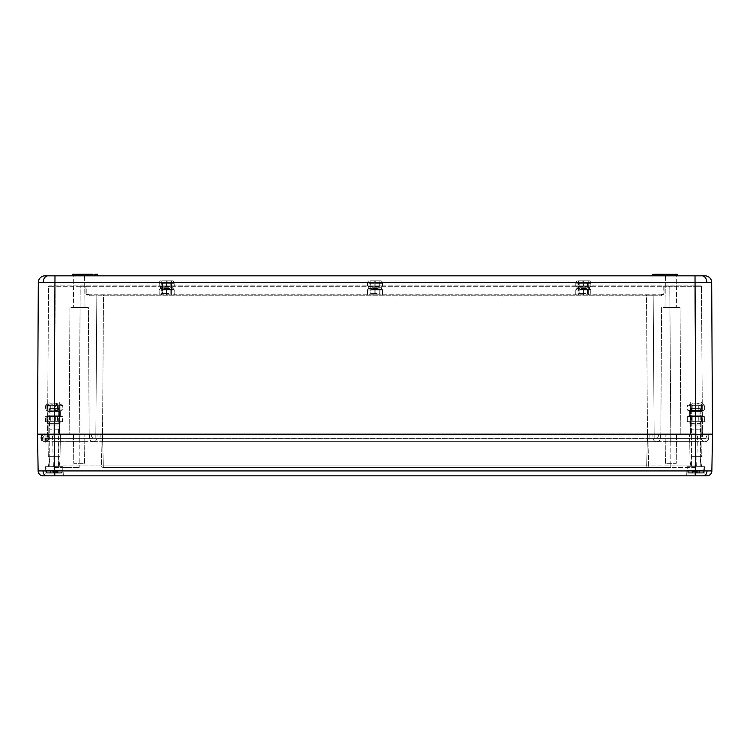 <?xml version="1.0" encoding="UTF-8"?>
<svg xmlns="http://www.w3.org/2000/svg" width="750" height="750" viewBox="0 0 750 750"><rect width="100%" height="100%" fill="white"/><g stroke="black" fill="none" stroke-linecap="round" stroke-linejoin="round"><path stroke-width="0.56" stroke-dasharray="3.75 2.81" d="M706.856 475.837A4.997 4.997 0 0 0 711.863 470.925L38.138 470.925A4.997 4.997 0 0 0 43.144 475.837L706.856 475.837A4.997 4.997 0 0 0 711.863 470.925L712.5 434.166L47.916 434.166L702.084 434.166L689.587 434.166L702.084 434.166L689.587 434.166L702.084 434.166L701.691 456.666L689.972 456.666L689.587 434.166L689.972 456.666L701.691 456.666L702.084 434.166M691.669 456.666L690 466.669L701.663 466.669L690 466.669L701.663 466.669L690 466.669L691.669 456.666L700.003 456.666L701.663 466.669L700.003 456.666L691.669 456.666M687.103 466.669L686.663 475.837L705 475.837L686.663 475.837L695.194 475.837L686.663 475.837L687.103 466.669L704.569 466.669L705 475.837L704.569 466.669L687.103 466.669M58.331 456.666L60 466.669L48.338 466.669L60 466.669L48.338 466.669L60 466.669L58.331 456.666L49.997 456.666L48.338 466.669L49.997 456.666L58.331 456.666M48.309 456.666L47.916 434.166L48.309 456.666L60.028 456.666L60.412 434.166L60.028 456.666L48.309 456.666M62.897 466.669L63.338 475.837L45 475.837L63.338 475.837L62.897 466.669L45.431 466.669L45 475.837L45.431 466.669L62.897 466.669M84.581 463.331L84.834 434.166L73.5 434.166L84.834 434.166L73.5 434.166L84.834 434.166L84.581 463.331L73.753 463.331L73.5 434.166L73.753 463.331L84.581 463.331M665.419 463.331L665.166 434.166L676.5 434.166L665.166 434.166L676.5 434.166L665.166 434.166L665.419 463.331L676.247 463.331L676.5 434.166L676.247 463.331L665.419 463.331M670.931 441.666L699.178 441.666L665.672 441.666L699.178 441.666L670.931 441.666L670.931 438.141L653.025 438.141L652.922 434.494L653.025 438.141L652.922 434.494L653.025 438.141L701.353 438.141L701.259 434.494L701.353 438.141L695.944 438.141L695.944 441.666L695.841 434.494L701.259 434.494L647.512 434.494L670.837 434.494L660.413 434.494L660.309 438.141L660.413 434.494L660.309 438.141L660.413 434.494L647.494 434.494L670.828 434.494L670.725 438.141L708.647 438.141L708.741 434.494L708.647 438.141L695.737 438.141L695.831 434.494L708.741 434.494L670.819 434.494L695.831 434.494L695.737 438.141L670.725 438.141L670.819 434.494L670.931 438.141L670.837 434.494L695.841 434.494L695.944 438.141L670.931 438.141L670.931 441.666M656.634 441.666L657.638 441.666L656.634 441.666A3.619 3.619 0 0 1 653.025 438.141A3.619 3.619 0 0 0 656.634 441.666A3.619 3.619 0 0 1 653.025 438.141A3.619 3.619 0 0 0 656.634 441.666A3.619 3.619 0 0 1 653.025 438.141A3.619 3.619 0 0 0 656.634 441.666M102.394 441.666L650.841 441.666L99.159 441.666L650.841 441.666L102.394 441.666L102.394 438.141L96.975 438.141L97.078 434.494L96.975 438.141L97.078 434.494L96.975 438.141L102.394 438.141L102.394 441.666M93.366 441.666L92.362 441.666L93.366 441.666A3.619 3.619 0 0 0 96.975 438.141L79.069 438.141L96.975 438.141A3.619 3.619 0 0 1 93.366 441.666A3.619 3.619 0 0 0 96.975 438.141A3.619 3.619 0 0 1 93.366 441.666M54.056 441.666L84.328 441.666L50.822 441.666L84.328 441.666L54.056 441.666L54.056 438.141L48.647 438.141L48.741 434.494L48.647 438.141L54.056 438.141L54.056 441.666M45.028 441.666L45.628 441.666L45.028 441.666A3.619 3.619 0 0 0 48.647 438.141A3.619 3.619 0 0 1 45.028 441.666M41.259 434.494L54.169 434.494L41.259 434.494L41.353 438.141L40.922 434.166L54.169 434.166L37.5 434.166L38.138 470.925M704.372 441.666L699.178 441.666L704.372 441.666M89.691 438.141L89.588 434.494L89.691 438.141L89.588 434.494L89.691 438.141L102.6 438.141L89.691 438.141A3.619 3.619 0 0 0 93.3 441.666A3.619 3.619 0 0 1 89.691 438.141A3.619 3.619 0 0 0 93.3 441.666A3.619 3.619 0 0 1 89.691 438.141A3.619 3.619 0 0 0 93.3 441.666A3.619 3.619 0 0 1 89.691 438.141M54.806 475.837L54.169 434.166L37.519 434.166L700.922 434.166L90.591 434.166L92.419 438.122L79.162 438.122L92.728 438.337L705.609 438.337L647.503 438.337L657.272 438.337L659.1 434.372L657.581 438.122L659.1 434.372L657.581 438.122L92.419 438.122L90.9 434.372L79.162 434.372L90.9 434.372L92.728 438.337L90.591 434.166L712.481 434.166L49.753 434.166M54.159 434.494L48.741 434.494L54.159 434.494L54.056 438.141L79.069 438.141L79.162 434.494L102.506 434.494L79.181 434.494L100.838 434.494L101.653 465.881L79.172 465.881L101.653 465.881L100.838 434.494L79.172 434.494L79.275 438.141L41.353 438.141L54.263 438.141L54.169 434.494L79.181 434.494L54.169 434.494L54.263 438.141L79.275 438.141L79.181 434.494L54.159 434.494L79.162 434.494L79.069 438.141L54.056 438.141L54.159 434.494M696.666 465.881L697.491 434.494L696.666 465.881L648.347 465.881L649.163 434.494L648.347 465.881L670.828 465.881L670.828 434.494L695.822 434.494L695.006 465.881L695.822 434.494L670.828 434.166L670.828 465.881L696.666 465.881A1.669 1.669 0 0 1 695.006 467.503L670.828 467.503L695.006 467.503A1.669 1.669 0 0 0 696.666 465.881A1.669 1.669 0 0 1 695.006 467.503L695.006 465.881L695.006 467.503M53.334 465.881L52.509 434.494L53.334 465.881A1.669 1.669 0 0 0 54.994 467.503L79.172 467.503L54.994 467.503L54.178 434.494L79.172 434.494L54.178 434.494L54.994 465.881L79.172 465.881L79.181 434.166L79.172 465.881L53.334 465.881A1.669 1.669 0 0 0 54.994 467.503L54.994 465.881L53.334 465.881A1.669 1.669 0 0 0 54.994 467.503M103.312 467.503L670.828 467.503L103.312 467.503L102.506 434.494L649.163 434.494L647.494 434.494L647.4 438.141L102.6 438.141L102.506 434.494L102.6 438.141L647.4 438.141L647.494 434.494L102.506 434.494L647.494 434.494L646.688 465.881L103.312 465.881L646.688 465.881L647.494 434.494L102.506 434.494L103.312 465.881L101.653 465.881L103.312 465.881L103.312 467.503A1.669 1.669 90 0 1 101.653 465.881A1.669 1.669 90 0 0 103.312 467.503M701.691 456.666L689.972 456.666L701.691 456.666M41.353 438.141A3.619 3.619 0 0 0 44.972 441.666A3.619 3.619 0 0 1 41.353 438.141A3.619 3.619 0 0 0 44.972 441.666M45.628 441.666L50.822 441.666L45.628 441.666M84.328 441.666L92.362 441.666L84.328 441.666M93.966 441.666L99.159 441.666L93.966 441.666M650.841 441.666L656.034 441.666L650.841 441.666M656.7 441.666A3.619 3.619 0 0 0 660.309 438.141A3.619 3.619 0 0 1 656.7 441.666A3.619 3.619 0 0 0 660.309 438.141A3.619 3.619 0 0 1 656.7 441.666A3.619 3.619 0 0 0 660.309 438.141A3.619 3.619 0 0 1 656.7 441.666M647.606 438.141L647.512 434.494L102.487 434.494L102.394 438.141L647.606 438.141L102.394 438.141L102.487 434.494L647.512 434.494L647.606 438.141M657.638 441.666L665.672 441.666L657.638 441.666M705.028 441.666A3.619 3.619 0 0 0 708.647 438.141A3.619 3.619 0 0 1 705.028 441.666A3.619 3.619 0 0 0 708.647 438.141M701.353 438.141A3.619 3.619 0 0 0 704.972 441.666A3.619 3.619 0 0 1 701.353 438.141M52.509 434.494L54.178 434.494L52.172 434.166M697.828 434.166L695.822 434.494L697.491 434.494M58.425 408.337L49.753 408.337L58.425 408.337M58.988 410.831L49.162 410.831L58.988 410.831M58.988 424.997L49.162 424.997L58.988 424.997M58.425 429.169L49.753 429.169L58.425 429.169M58.425 466.669L49.753 466.669L58.425 466.669M62.241 470.166L55.022 470.166L55.022 473.166L46.65 473.166L61.05 473.166L46.65 473.166L61.05 473.166L61.669 470.166L53.766 470.166L53.766 473.166L53.766 470.166L51.834 470.166L51.834 473.166L51.834 470.166L52.659 470.166L50.288 470.166L50.288 473.166L50.288 470.166L46.087 470.166L46.706 473.166L46.087 470.166L53.306 470.166L53.306 473.166L61.688 473.166L47.278 473.166L61.688 473.166L47.278 473.166L46.659 470.166L54.572 470.166L54.572 473.166L54.572 470.166L56.494 470.166L56.494 473.166L56.494 470.166L55.678 470.166L58.05 470.166L58.05 473.166L58.05 470.166L62.241 470.166L61.631 473.166L62.241 470.166L61.669 470.166L61.538 472.697L46.153 472.697L45.834 466.669L62.503 466.669L45.834 466.669L62.503 466.669L45.834 466.669L46.65 473.166L61.05 473.166L57.478 473.166L57.478 470.166L57.478 473.166L55.022 473.166L55.022 470.166L51.834 470.166L52.659 470.166L52.659 473.166L52.659 470.166L46.087 470.166L46.659 470.166L46.791 472.697L62.184 472.697L62.503 466.669L61.688 473.166L62.184 472.697L46.791 472.697L50.859 473.166L50.859 470.166L50.859 473.166L53.306 473.166L53.306 470.166L56.494 470.166L55.678 470.166L55.678 473.166L55.678 470.166L62.241 470.166M700.097 408.337L691.416 408.337L700.097 408.337M700.659 410.831L690.834 410.831L700.659 410.831M700.659 424.997L690.834 424.997L700.659 424.997M700.097 429.169L691.416 429.169L700.097 429.169M700.097 466.669L691.416 466.669L700.097 466.669M703.913 470.166L696.694 470.166L696.694 473.166L688.312 473.166L702.722 473.166L688.312 473.166L702.722 473.166L703.341 470.166L695.428 470.166L695.428 473.166L695.428 470.166L693.506 470.166L693.506 473.166L693.506 470.166L694.322 470.166L691.95 470.166L691.95 473.166L691.95 470.166L687.759 470.166L688.369 473.166L687.759 470.166L694.978 470.166L694.978 473.166L703.35 473.166L688.95 473.166L703.35 473.166L688.95 473.166L688.331 470.166L696.234 470.166L696.234 473.166L696.234 470.166L698.166 470.166L698.166 473.166L698.166 470.166L697.341 470.166L699.712 470.166L699.712 473.166L699.712 470.166L703.913 470.166L703.294 473.166L703.913 470.166L703.341 470.166L703.209 472.697L687.816 472.697L687.497 466.669L704.166 466.669L687.497 466.669L704.166 466.669L687.497 466.669L688.312 473.166L702.722 473.166L699.141 473.166L699.141 470.166L699.141 473.166L696.694 473.166L696.694 470.166L693.506 470.166L694.322 470.166L694.322 473.166L694.322 470.166L687.759 470.166L688.331 470.166L688.462 472.697L703.847 472.697L704.166 466.669L703.35 473.166L703.847 472.697L688.462 472.697L692.522 473.166L692.522 470.166L692.522 473.166L694.978 473.166L694.978 470.166L698.166 470.166L697.341 470.166L697.341 473.166L697.341 470.166L703.913 470.166M41.419 440.119L45.328 442.209L41.766 440.644L40.959 438.928L41.859 435.347L44.728 433.894L41.278 436.247L40.875 438.356L41.419 440.119L48.909 439.575L49.191 437.747L48.487 435.722L44.728 433.894L47.775 434.916L49.191 438.328L48.628 440.147L45.328 442.209L48.909 439.575M48.487 435.722L41.278 436.247M49.041 436.913L40.903 437.503M49.191 437.747L40.875 438.356M49.069 439.088L41.184 439.659M48.628 440.147L41.766 440.644M49.191 438.328L40.959 438.928M49.003 436.781L40.922 437.372M48.553 435.825L41.222 436.359M47.775 434.916L41.859 435.347M163.5 280.837L172.838 280.837L163.5 280.837M159.094 283.331L162.816 282.169L166.528 283.331L174.094 283.331L174.169 282.169L174.234 283.331L170.522 282.169L166.809 283.331L159.234 283.331L159.169 282.169L159.094 285.834L174.234 285.834L159.094 285.834L174.234 285.834L159.094 285.834L159.169 282.169L159.094 283.331L162.816 282.169L166.528 283.331L166.528 285.834L166.528 283.331L174.094 283.331L174.234 285.834L174.169 282.169L174.234 285.834L174.234 283.331L170.522 282.169L166.809 283.331L166.809 285.834L166.809 283.331L159.234 283.331L159.234 285.834L159.094 283.331M159.094 289.997L166.528 289.997L166.528 295.003L174.234 295.003L159.094 295.003L174.234 295.003L159.094 295.003L166.528 295.003L166.528 289.997L174.094 289.997L174.094 295.003L174.234 289.997L174.234 295.003L174.234 289.997L159.094 289.997L159.094 295.003L159.094 289.997L174.234 289.997L166.809 289.997L166.809 295.003L166.809 289.997L159.094 289.997L159.234 295.003L159.094 289.997M168.806 285.019L162.487 285L168.806 285.019M168.806 293.503L162.497 293.503L168.806 293.503M169.575 295.003L160.997 295.003L169.575 295.003M168.806 282.787L162.497 282.787L168.806 282.787M371.831 280.837L381.169 280.837L371.831 280.837M367.434 283.331L371.147 282.169L374.859 283.331L382.425 283.331L382.5 282.169L382.566 283.331L378.853 282.169L375.141 283.331L367.575 283.331L367.5 282.169L367.434 285.834L382.566 285.834L367.434 285.834L382.566 285.834L367.434 285.834L367.5 282.169L367.434 283.331L371.147 282.169L374.859 283.331L374.859 285.834L374.859 283.331L382.425 283.331L382.566 285.834L382.5 282.169L382.566 285.834L382.566 283.331L378.853 282.169L375.141 283.331L375.141 285.834L375.141 283.331L367.575 283.331L367.575 285.834L367.434 283.331M367.434 289.997L374.859 289.997L374.859 295.003L382.566 295.003L367.434 295.003L382.566 295.003L367.434 295.003L374.859 295.003L374.859 289.997L382.425 289.997L382.425 295.003L382.566 289.997L382.566 295.003L382.566 289.997L367.434 289.997L367.434 295.003L367.434 289.997L382.566 289.997L375.141 289.997L375.141 295.003L375.141 289.997L367.434 289.997L367.575 295.003L367.434 289.997M377.137 285.019L370.819 285L377.137 285.019M377.137 293.503L370.837 293.503L377.137 293.503M377.916 295.003L369.337 295.003L377.916 295.003M377.137 282.787L370.837 282.787L377.137 282.787M701.391 405.656L692.85 405.656L690.075 404.503L687.3 405.656L687.844 404.991L690.281 405.656L698.812 405.656L701.587 404.503L704.363 405.656L704.363 410.006L701.587 410.316L687.3 410.006L703.819 410.184L704.363 410.006L704.363 405.656L703.819 404.991L701.391 405.656L701.391 410.006M692.634 408.347L700.012 408.337L692.634 408.347M692.634 421.837L700.003 421.837L692.634 421.837M692.634 403.95L700.003 403.95L692.634 403.95M701.391 416.663L687.3 416.663L704.363 416.663L704.363 421.669L687.3 421.669L704.363 421.669L687.309 421.669L704.363 421.669L704.363 416.663L703.819 416.484L701.391 416.663L701.391 421.669M687.3 421.669L687.3 416.663L701.569 416.353L704.363 416.663L701.419 416.663L701.419 421.669M687.309 405.656L687.863 404.972L690.253 405.656L698.775 405.656L701.569 404.503L704.363 405.656L703.809 404.972L701.419 405.656L692.897 405.656L690.103 404.503L687.309 405.656L687.309 410.006L689.663 411.441L689.663 415.228L687.863 416.484L702.741 416.194L688.922 416.194L702.741 416.194L688.922 416.194L689.663 415.228L702 415.228L689.663 415.228L702 415.228L689.663 415.228L689.663 411.441L702 411.441L689.663 411.441L702 411.441L689.663 411.441L688.922 410.475L702.741 410.475L687.844 410.184L687.3 410.006L687.3 405.656M700.95 423.337L689.166 423.337L700.95 423.337M700.95 421.669L689.166 421.669L700.95 421.669M690.281 405.656L690.281 410.006M698.812 405.656L698.812 410.006M692.85 405.656L692.85 410.006M690.281 416.663L690.281 421.669M692.85 416.663L692.85 421.669M698.812 416.663L698.812 421.669M56.044 402L49.162 402L56.044 402M55.369 405.656L51.347 404.503L47.334 405.656L46.594 404.569L46.144 405.656L52.969 405.656L56.981 404.503L60.994 405.656L60.994 410.006L56.981 410.316L46.144 410.006L62.194 410.006L60.994 410.006L62.194 410.006L62.194 405.656L55.369 405.656L55.369 410.006M52.603 408.347L58.35 408.337L52.603 408.347M52.603 421.837L58.331 421.837L52.603 421.837M52.041 423.337L59.831 423.337L52.041 423.337M52.603 403.95L58.331 403.95L52.603 403.95M62.194 421.669L62.194 416.663L51.347 416.353L46.144 416.663L60.994 416.663L60.994 421.669L46.144 421.669L60.994 421.669M47.334 421.669L47.334 416.663L46.144 416.663L46.144 421.669M46.144 405.656L46.144 410.006L47.334 410.006L47.334 405.656M56.672 423.337L47.503 423.337L56.672 423.337M56.672 421.669L47.503 421.669L56.672 421.669M52.969 405.656L52.969 410.006M60.994 405.656L61.744 404.569L62.194 405.656M55.369 416.663L55.369 421.669M52.969 416.663L52.969 421.669M580.163 280.837L589.5 280.837L580.163 280.837M575.766 283.331L579.478 282.169L583.191 283.331L590.766 283.331L590.831 282.169L590.906 283.331L587.184 282.169L583.472 283.331L575.906 283.331L575.831 282.169L575.766 285.834L590.906 285.834L575.766 285.834L590.906 285.834L575.766 285.834L575.831 282.169L575.766 283.331L579.478 282.169L583.191 283.331L583.191 285.834L583.191 283.331L590.766 283.331L590.906 285.834L590.831 282.169L590.906 285.834L590.906 283.331L587.184 282.169L583.472 283.331L583.472 285.834L583.472 283.331L575.906 283.331L575.906 285.834L575.766 283.331M575.766 289.997L583.191 289.997L583.191 295.003L590.906 295.003L575.766 295.003L590.906 295.003L575.766 295.003L583.191 295.003L583.191 289.997L590.766 289.997L590.766 295.003L590.906 289.997L590.906 295.003L590.906 289.997L575.766 289.997L575.766 295.003L575.766 289.997L590.906 289.997L583.472 289.997L583.472 295.003L583.472 289.997L575.766 289.997L575.906 295.003L575.766 289.997M585.478 285.019L579.15 285L585.478 285.019M585.478 293.503L579.169 293.503L585.478 293.503M586.247 295.003L577.669 295.003L586.247 295.003M585.478 282.787L579.169 282.787L585.478 282.787M692.653 408.347L700.003 408.337L692.653 408.347M692.653 421.837L700.003 421.837L692.653 421.837M692.653 403.95L700.003 403.95L692.653 403.95M701.419 416.663L687.309 416.663L687.309 421.669M700.931 423.337L689.166 423.337L700.931 423.337M700.931 421.669L689.166 421.669L700.931 421.669M690.253 405.656L690.253 410.006M698.775 405.656L698.775 410.006M701.419 405.656L701.419 410.006M692.897 405.656L692.897 410.006M690.253 416.663L690.253 421.669M692.897 416.663L692.897 421.669M698.775 416.663L698.775 421.669M705.919 438.122L707.428 434.372L705.919 438.122L707.428 434.372L705.919 438.122L695.831 438.122L702.834 438.337L47.166 438.337L702.497 438L701.438 286.659L702.497 438L654.169 438L653.175 295.828L654.169 438L670.828 438L669.778 286.659L664.05 286.659L669.778 286.659L670.828 438L695.831 438L694.772 286.659L701.438 286.659L694.772 286.659L695.831 438.337L705.609 438.337M700.247 434.166L690.413 434.166L701.25 434.166L700.969 402L701.25 434.166L690.413 434.166L690.694 402L700.969 402L690.694 402L700.969 402L690.694 402L690.413 434.166L695.831 434.166L54.169 434.166L54.169 438.122L54.169 434.372L79.162 434.372L42.262 434.166L44.081 438.122L54.169 438.122L44.081 438.122L42.262 434.166L54.169 434.166L42.291 434.166M652.697 274.163L657.478 274.331L657.497 275.672L652.341 275.831L652.528 274.331L653.259 274.331L652.697 274.163L652.341 275.831L655.003 275.831L652.5 275.672M655.003 275.831L677.663 275.831L653.119 275.831L657.666 275.831L655.003 275.831L654.975 274.331L676.744 274.331L657.309 274.163L676.622 274.163L653.259 274.331M94.997 274.163L72.694 274.163M73.116 275.831L75 275.831L72.337 275.831L75 275.831L72.506 275.672L75 275.672L75.028 274.331L97.303 274.163L97.659 275.831L96.722 275.672M92.691 274.163L92.334 275.831L75 275.831L92.334 275.831M94.997 275.831L75 275.831L94.997 275.831L75 275.672L75.028 274.331L95.025 274.331L94.997 275.672L94.978 274.331L94.997 275.672L97.659 275.831M677.494 275.672L655.003 275.672L655.003 274.163M657.478 274.331L657.666 275.831L675 275.831L657.666 275.831L657.478 274.331L677.475 274.331M676.884 275.831L657.666 275.831M43.2 282.45A6.666 4.716 -90 0 1 47.916 275.831L44.981 275.831A6.666 6.666 0 0 0 38.316 282.469L711.684 282.469A6.666 6.666 0 0 0 705.019 275.831L54.984 275.831L54.188 434.166M161.794 280.837L161.662 295.003L171.666 295.003L161.662 295.003L171.666 295.003L161.662 295.003L161.794 280.837L171.544 280.837L171.666 295.003L171.544 280.837L161.794 280.837M578.456 280.837L578.334 295.003L588.337 295.003L578.334 295.003L588.337 295.003L578.334 295.003L578.456 280.837L588.206 280.837L588.337 295.003L588.206 280.837L578.456 280.837M370.125 280.837L370.003 295.003L379.997 295.003L370.003 295.003L379.997 295.003L370.003 295.003L370.125 280.837L379.875 280.837L379.997 295.003L379.875 280.837L370.125 280.837M84.581 275.831L85.003 307.5L73.331 307.5L85.003 307.5L73.331 307.5L85.003 307.5L84.581 275.831L73.744 275.831L73.331 307.5L73.744 275.831L84.581 275.831M665.419 275.831L664.997 307.5L676.669 307.5L664.997 307.5L676.669 307.5L664.997 307.5L665.419 275.831L676.256 275.831L676.669 307.5L676.256 275.831L665.419 275.831M661.603 307.5L660.834 434.166L680.831 434.166L660.834 434.166L680.831 434.166L660.834 434.166L661.603 307.5L680.062 307.5L680.831 434.166L680.062 307.5L661.603 307.5M69.938 307.5L69.169 434.166L89.166 434.166L69.169 434.166L89.166 434.166L69.169 434.166L69.938 307.5L88.397 307.5L89.166 434.166L88.397 307.5L69.938 307.5M49.031 402L48.75 434.166L59.588 434.166L48.75 434.166L49.031 402L59.306 402L59.588 434.166L59.306 402L49.031 402M694.772 285.834L49.397 285.834L700.603 285.834L694.772 285.834L694.772 286.659L669.778 286.659L694.772 286.659L694.772 285.834M664.069 294.178L660.891 295.828L653.175 295.828L654.169 438L653.175 295.828L660.891 295.828L664.069 294.178L664.05 286.659L664.069 294.178L660.441 295.003L89.559 295.003L660.441 295.003L89.559 295.003L660.441 295.003L660.891 295.828L660.441 295.003L663.778 294.178L663.759 286.659L86.241 286.659L86.222 294.178L89.559 295.003L86.222 294.178L663.778 294.178L86.222 294.178L86.241 286.659L663.759 286.659L664.069 294.178M79.172 438L95.831 438L96.825 295.828L95.831 438L96.825 295.828L89.109 295.828L85.931 294.178L89.109 295.828L96.825 295.828L95.831 438L79.172 438L80.222 286.659L85.95 286.659L48.562 286.659L47.503 438L48.562 286.659L55.228 286.659L54.169 438L47.503 438L79.172 438L54.169 438L55.228 286.659L80.222 286.659L79.172 438.337L54.169 438.122L79.172 438M707.737 434.166L695.831 434.166L695.194 475.837M653.175 295.828L646.509 295.828L653.175 295.828A0.834 0.834 0 0 0 652.341 295.003A0.834 0.834 0 0 1 653.175 295.828A0.834 0.834 0 0 0 652.341 295.003A0.834 0.834 0 0 1 653.175 295.828M647.494 438L95.831 438L102.506 438L103.491 295.828L96.825 295.828L646.509 295.828L647.494 438L646.509 295.828L103.491 295.828L102.506 438L647.494 438M670.837 434.372L659.1 434.372L657.581 438.122L659.1 434.372L670.837 434.372L670.837 438.122L695.831 438.122L670.837 438.337L670.837 434.372L695.831 434.372L695.831 438.122L695.831 434.372L670.837 434.372M712.481 434.166L711.684 282.469M38.316 282.469L37.519 434.166M655.022 274.163L655.003 275.672L675 275.672L674.972 274.331L675 275.672L674.972 274.331L653.372 274.163M73.238 275.672L72.506 275.672M96.825 295.828A0.834 0.834 0 0 1 97.659 295.003A0.834 0.834 0 0 0 96.825 295.828A0.834 0.834 0 0 1 97.659 295.003A0.834 0.834 0 0 0 96.825 295.828M89.109 295.828L89.559 295.003L89.109 295.828M700.603 285.834A0.834 0.834 0 0 1 701.438 286.659A0.834 0.834 0 0 0 700.603 285.834A0.834 0.834 0 0 1 701.438 286.659M48.562 286.659A0.834 0.834 0 0 1 49.397 285.834A0.834 0.834 0 0 0 48.562 286.659A0.834 0.834 0 0 1 49.397 285.834M90.591 434.166L92.419 438.122L90.9 434.372L102.497 434.372L90.619 434.166M659.1 434.372L647.503 434.372L647.503 438.122L647.503 434.372L102.497 434.372L102.497 438.337L102.497 434.372L659.1 434.372L657.581 438.122M58.172 402L49.162 402L58.172 402M62.766 405.656L62.325 405.159L50.756 405.656L48.159 404.503L45.562 405.656L46.003 405.159L57.581 405.656L60.178 404.503L62.766 405.656L62.766 410.006L45.562 410.006L61.744 410.297M50.831 408.347L58.35 408.337L50.831 408.347M50.831 421.837L58.331 421.837L50.831 421.837M49.631 423.337L59.831 423.337L49.631 423.337M50.831 403.95L58.331 403.95L50.831 403.95M61.744 416.372L60.337 415.228L48 415.228L60.337 415.228L48 415.228L60.337 415.228L61.078 416.194L47.259 416.194L62.766 416.663L45.562 416.663L62.766 416.663L62.766 421.669L45.562 421.669L62.766 421.669M45.562 421.669L45.562 416.663L46.594 416.372M46.594 410.297L48 411.441L48 415.228L47.259 416.194L48 415.228L48 411.441L60.337 411.441L48 411.441L60.337 411.441L48 411.441L45.562 410.006L45.562 405.656M59.503 423.337L47.503 423.337L59.503 423.337M59.503 421.669L47.503 421.669L59.503 421.669M48.984 405.656L48.984 410.006M57.581 405.656L57.581 410.006M59.353 405.656L59.353 410.006M50.756 405.656L50.756 410.006M48.984 416.663L48.984 421.669M50.756 416.663L50.756 421.669M59.353 416.663L59.353 421.669M57.581 416.663L57.581 421.669M706.978 470.953A4.997 3.534 -90 0 1 703.444 475.837M43.022 470.953A4.997 3.534 -90 0 0 46.556 475.837M54.263 441.666L54.263 438.141L54.263 441.666M79.275 441.666L79.275 438.141L79.275 441.666M79.069 438.141L79.069 441.666L79.069 438.141M102.6 441.666L102.6 438.141L102.6 441.666M647.4 441.666L647.4 438.141L647.4 441.666M670.725 441.666L670.725 438.141L670.725 441.666M695.737 441.666L695.737 438.141L695.737 441.666M646.688 465.881L648.347 465.881L646.688 465.881L646.688 467.503A1.669 1.669 90 0 0 648.347 465.881A1.669 1.669 90 0 1 646.688 467.503L646.688 465.881M670.828 465.881L670.828 467.503L670.828 465.881M79.172 465.881L79.172 467.503L79.172 465.881M695.822 434.166L695.016 275.831M163.116 289.528L173.578 289.528L163.116 289.528M169.838 288.562L160.5 288.562L169.838 288.562M163.5 287.269L172.838 287.269L163.5 287.269M170.213 286.303L159.759 286.303L170.213 286.303M371.447 289.528L381.909 289.528L371.447 289.528M378.169 288.562L368.831 288.562L378.169 288.562M371.831 287.269L381.169 287.269L371.831 287.269M378.553 286.303L368.091 286.303L378.553 286.303M579.788 289.528L590.241 289.528L579.788 289.528M586.5 288.562L577.163 288.562L586.5 288.562M580.163 287.269L589.5 287.269L580.163 287.269M586.884 286.303L576.422 286.303L586.884 286.303M702.084 275.831A6.666 4.716 -90 0 1 706.8 282.45M85.931 294.178L85.95 286.659L85.931 294.178M79.162 434.372L79.162 438.122L79.162 434.372M94.978 274.163L75.028 274.331L75 275.831M646.509 295.828L646.509 295.003L646.509 295.828M103.491 295.828L103.491 295.003L103.491 295.828M663.759 286.659L663.759 285.834L663.759 286.659M669.778 285.834L669.778 286.659L669.778 285.834M86.241 286.659L86.241 285.834L86.241 286.659M80.222 286.659L80.222 285.834L80.222 286.659M55.228 286.659L55.228 285.834L55.228 286.659M58.584 408.337L59.166 410.831L58.584 466.669L58.584 429.169L59.166 424.997L59.166 410.831L58.584 408.337M49.753 429.169L49.753 466.669L49.753 429.169L49.162 424.997L49.162 410.831L49.753 429.169M49.753 408.337L49.162 410.831L49.753 408.337M700.247 408.337L700.837 410.831L700.247 466.669L700.247 429.169L700.837 424.997L700.837 410.831L700.247 408.337M691.416 429.169L691.416 466.669L691.416 429.169L690.834 424.997L690.834 410.831L691.416 429.169M691.416 408.337L690.834 410.831L691.416 408.337M173.578 289.528L172.838 287.269L174.169 286.144L172.838 287.269L172.838 288.562L174.169 289.688L173.578 289.528M160.5 280.837L159.169 282.169L160.5 280.837M159.759 289.528L159.169 289.688L160.5 288.562L160.5 287.269L159.169 286.144L160.5 287.269L159.759 289.528M170.831 293.503L170.831 282.787L166.669 281.663L162.497 282.787L162.497 285L162.497 282.787L166.669 281.663L170.831 282.787L170.831 293.503L172.331 295.003L170.831 293.503M162.497 293.503L160.997 295.003L162.497 293.503L162.497 285.019L162.497 293.503M172.838 280.837L174.169 282.169L172.838 280.837M381.909 289.528L381.169 287.269L382.5 286.144L381.169 287.269L381.169 288.562L382.5 289.688L381.909 289.528M368.831 280.837L367.5 282.169L368.831 280.837M368.091 289.528L367.5 289.688L368.831 288.562L368.831 287.269L367.5 286.144L368.831 287.269L368.091 289.528M379.163 293.503L379.163 282.787L375 281.663L370.837 282.787L370.837 285L370.837 282.787L375 281.663L379.163 282.787L379.163 293.503L380.663 295.003L379.163 293.503M370.837 293.503L369.337 295.003L370.837 293.503L370.837 285.019L370.837 293.503M381.169 280.837L382.5 282.169L381.169 280.837M702 411.441L703.819 410.184L702 411.441L702 415.228L702 411.441M702.741 416.194L702 415.228L703.819 416.484L702.741 416.194M700.003 421.837L700.003 403.95L695.831 402.834L691.669 403.95L691.669 408.337L691.669 403.95L695.831 402.834L700.003 403.95L700.003 421.837L701.503 423.337L700.003 421.837M689.166 423.337L689.166 421.669L689.166 423.337M702.497 423.337L702.497 421.669L702.497 423.337M691.669 421.837L690.169 423.337L691.669 421.837L691.669 408.347L691.669 421.837M703.809 404.972L700.837 402L703.819 404.991M60.337 411.441L61.078 410.475L60.337 411.441L60.337 415.228L60.337 411.441M46.003 405.159L46.594 404.569M58.331 421.837L58.331 403.95L54.169 402.834L49.997 403.95L49.997 408.337L49.997 403.95L54.169 402.834L58.331 403.95L58.331 421.837L59.831 423.337L58.331 421.837M47.503 423.337L47.503 421.669L47.503 423.337M60.834 423.337L60.834 421.669L60.834 423.337M49.997 421.837L48.497 423.337L49.997 421.837L49.997 408.347L49.997 421.837M62.325 405.159L61.744 404.569M590.241 289.528L589.5 287.269L590.831 286.144L589.5 287.269L589.5 288.562L590.831 289.688L590.241 289.528M577.163 280.837L575.831 282.169L577.163 280.837M576.422 289.528L575.831 289.688L577.163 288.562L577.163 287.269L575.831 286.144L577.163 287.269L576.422 289.528M587.503 293.503L587.503 282.787L583.331 281.663L579.169 282.787L579.169 285L579.169 282.787L583.331 281.663L587.503 282.787L587.503 293.503L589.003 295.003L587.503 293.503M579.169 293.503L577.669 295.003L579.169 293.503L579.169 285.019L579.169 293.503M589.5 280.837L590.831 282.169L589.5 280.837"/><path stroke-width="1.12" d="M38.138 470.925L711.863 470.925A4.997 4.997 0 0 1 706.856 475.837L43.144 475.837A4.997 4.997 0 0 1 38.138 470.925L37.5 434.166L54.169 434.166L54.806 475.837L45 475.837L54.806 475.837M705 475.837L695.194 475.837L705 475.837M42.262 434.166L40.922 434.166M695.194 475.837L695.831 434.166L49.753 434.166M700.247 434.166L712.5 434.166L711.863 470.925M675 275.831L657.497 275.672L657.309 274.163L677.475 274.331L652.528 274.331L652.5 275.672L657.666 275.831M655.003 274.163L655.003 275.672L652.341 275.831M676.884 275.831L675 275.672L677.663 275.831L677.475 274.331L676.744 274.331M73.378 274.163L75.028 274.331L75 275.672L73.238 275.672L92.334 275.831L92.522 274.331L72.694 274.163L92.691 274.163M92.334 275.831L96.881 275.831M655.022 274.331L653.259 274.331L655.022 274.331M652.528 274.331L652.5 275.672L655.003 275.831M73.256 274.331L72.694 274.163M94.978 274.331L96.741 274.331L94.978 274.331M94.997 275.831L94.997 274.163M97.303 274.163L96.741 274.331M72.506 275.672L72.525 274.331L72.506 275.672L75 275.831M44.981 275.831A6.666 6.666 0 0 0 38.316 282.469A6.666 6.666 0 0 1 44.981 275.831L705.019 275.831A6.666 6.666 0 0 1 711.684 282.469L38.316 282.469L37.519 434.166M54.188 434.166L54.984 275.831L47.916 275.831A6.666 4.716 90 0 0 43.2 282.45M702.084 434.166L707.737 434.166M711.684 282.469L712.481 434.166M97.472 274.331L97.5 275.672M94.978 274.163L96.628 274.163M655.022 274.163L657.309 274.163M675 275.672L674.972 274.163L676.622 274.163M677.475 274.331L677.494 275.672M706.978 470.953A4.997 3.534 90 0 1 703.444 475.837M43.022 470.953A4.997 3.534 90 0 0 46.556 475.837M702.084 275.831A6.666 4.716 90 0 1 706.8 282.45M695.812 434.166L695.016 275.831"/></g></svg>
